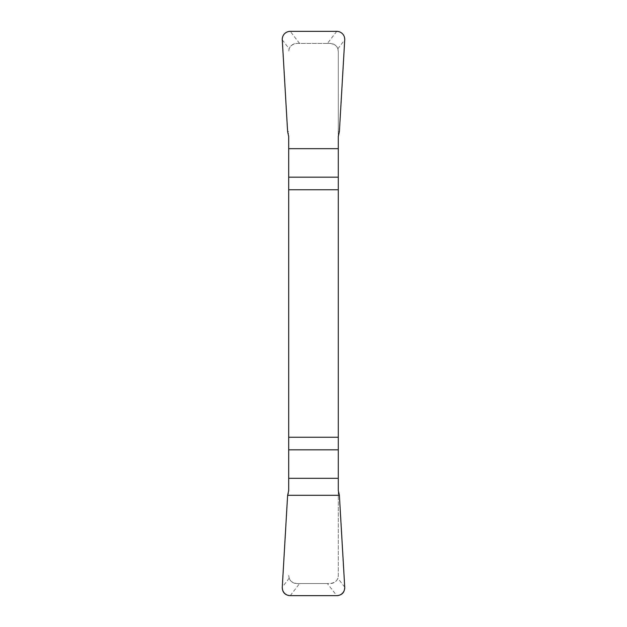 <?xml version="1.0" encoding="UTF-8"?>
<svg xmlns="http://www.w3.org/2000/svg" width="627" height="627" viewBox="0 0 627 627"><rect width="100%" height="100%" fill="white"/><g stroke="black" fill="none" stroke-linecap="round" stroke-linejoin="round"><path stroke-width="0.47" stroke-dasharray="3.13 2.35" d="M288.71 136.404L288.71 490.596M336.738 31.35L327.404 43.443L296.775 43.443C292.448 44.258 289.917 46.045 289.18 48.796L288.71 51.5A8.065 8.065 0 0 1 296.775 43.443L330.225 43.443C334.583 44.251 337.114 46.037 337.82 48.796L338.29 51.5L338.29 136.404M338.29 490.596L338.29 575.5L337.82 578.204C337.083 580.955 334.552 582.742 330.225 583.557L327.404 583.557L336.738 595.65M327.404 43.443L330.225 43.443A8.065 8.065 0 0 1 338.29 51.5L338.29 575.5A8.065 8.065 0 0 1 330.225 583.557L296.775 583.557A8.065 8.065 0 0 1 288.71 575.5L289.18 578.204C289.886 580.963 292.417 582.749 296.775 583.557L327.404 583.557M290.262 595.65L299.596 583.557M344.725 587.146L337.82 578.204M289.18 578.204L282.275 587.146M287.887 493.684L288.71 493.817M287.621 495.299L288.71 495.479M339.113 493.684L338.29 493.817M339.379 495.299L338.29 495.479M299.596 43.443L290.262 31.35M282.275 39.854L289.18 48.796M337.82 48.796L344.725 39.854M339.113 133.316L338.29 133.183M339.379 131.701L338.29 131.521M287.887 133.316L288.71 133.183M287.621 131.701L288.71 131.521"/><path stroke-width="0.94" d="M288.71 189.754L338.29 189.754L338.29 136.404L339.379 131.701L344.725 39.854A8.159 8.065 127.7 0 0 336.738 31.35L290.262 31.35A8.159 8.065 52.3 0 0 282.275 39.854L287.621 131.701L288.71 136.404L288.71 490.596L287.621 495.299L282.275 587.146A8.159 8.065 -52.3 0 0 290.262 595.65L336.738 595.65A8.159 8.065 -127.7 0 0 344.725 587.146L339.379 495.299L338.29 490.596L338.29 437.246L288.71 437.246M338.29 189.754L338.29 437.246M344.725 587.123C344.654 592.429 341.974 595.274 336.675 595.65L290.325 595.65C285.026 595.274 282.346 592.429 282.275 587.123L287.621 495.299L339.379 495.299L344.725 587.123M338.29 177.175L288.71 177.175M288.71 148.67L338.29 148.67M288.71 449.825L338.29 449.825M338.29 478.33L288.71 478.33"/></g></svg>
